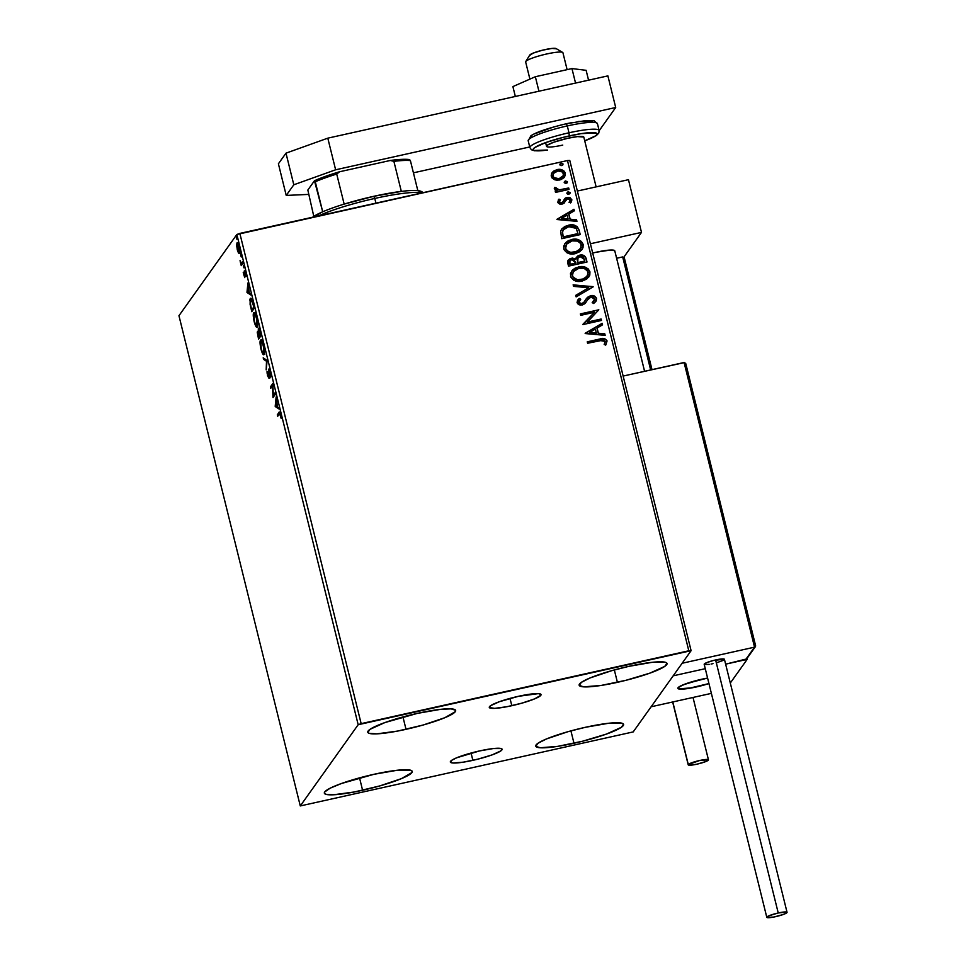 <?xml version="1.0" encoding="UTF-8"?>
<svg xmlns="http://www.w3.org/2000/svg" width="966" height="966" viewBox="0 0 966 966"><rect width="100%" height="100%" fill="white"/><g stroke="black" fill="none" stroke-linecap="round" stroke-linejoin="round"><path stroke-width="1.45" d="M511.811 705.699A26.662 3.804 -13.9 0 1 489.279 707.402A26.662 3.804 -13.9 0 1 518.513 696.293L538.376 693.636L541.008 694.482L540.839 695.291L534.657 698.865L521.894 703.151L506.86 706.726L494.628 708.356L489.315 707.51L490.619 705.687L499.374 701.714L518.513 696.293A26.662 3.804 -13.9 0 1 541.045 694.59A26.662 3.804 -13.9 0 1 511.811 705.699L510 698.406L511.811 705.699M472.869 760.339A26.662 3.804 -13.9 0 1 450.337 762.041A26.662 3.804 -13.9 0 1 479.571 750.932L493.276 748.553L501.221 748.553L502.054 749.121L500.75 750.944L492.008 754.917L477.941 759.131L463.294 762.162L453.006 762.995L450.373 762.15L451.677 760.314L456.725 757.767L479.571 750.932A26.662 3.804 -13.9 0 1 502.103 749.23A26.662 3.804 -13.9 0 1 472.869 760.339L471.058 753.033L472.869 760.339M573.985 743.252A45.269 6.46 -13.9 0 1 535.732 746.15A45.269 6.46 -13.9 0 1 585.36 727.301L608.616 723.256L622.116 723.268L623.541 724.21L621.319 727.326L606.479 734.063L582.595 741.212L557.732 746.356L540.26 747.769L535.804 746.344L538.014 743.228L546.575 738.905L568.237 731.612L585.36 727.301A45.269 6.46 -13.9 0 1 623.601 724.403A45.269 6.46 -13.9 0 1 573.985 743.252L570.918 730.864L573.985 743.252M406.022 729.33A45.269 6.46 -13.9 0 1 367.768 732.228A45.269 6.46 -13.9 0 1 417.397 713.379L440.665 709.334L451.122 708.863L455.578 710.288L455.312 711.664L444.807 717.726L423.144 725.019L397.63 731.069L376.861 733.858L369.254 733.363L367.841 732.421L370.063 729.306L384.903 722.568L417.397 713.379A45.269 6.46 -13.9 0 1 455.65 710.481A45.269 6.46 -13.9 0 1 406.022 729.33L402.955 716.953L406.022 729.33M617.407 682.334A45.269 6.46 -13.9 0 1 579.153 685.22A45.269 6.46 -13.9 0 1 628.781 666.371L652.038 662.338L665.55 662.338L666.963 663.292L664.741 666.395L649.901 673.133L626.016 680.281L601.154 685.437L583.681 686.85L579.226 685.413L581.435 682.31L589.997 677.975L611.659 670.694L628.781 666.371A45.269 6.46 -13.9 0 1 667.035 663.473A45.269 6.46 -13.9 0 1 617.407 682.334L614.34 669.945L617.407 682.334M362.6 790.26A45.269 6.46 -13.9 0 1 324.347 793.158A45.269 6.46 -13.9 0 1 373.975 774.297L397.231 770.264L410.743 770.264L412.156 771.218L411.878 772.583L401.373 778.656L379.723 785.938L354.208 791.999L333.439 794.777L325.832 794.293L324.419 793.34L324.685 791.975L330.179 788.184L341.481 783.498L373.975 774.297A45.269 6.46 -13.9 0 1 412.228 771.411A45.269 6.46 -13.9 0 1 362.6 790.26L359.533 777.872L362.6 790.26M300.281 805.946L178.951 315.713L236.851 234.484L358.181 724.717L300.281 805.946L633.201 731.914L691.101 650.686L569.783 160.453L567.477 160.549L688.806 650.782L361.163 723.643L239.846 233.41L567.477 160.549L236.851 234.484L178.951 315.713L300.281 805.946L633.201 731.914L691.101 650.686L358.181 724.717L300.281 805.946M240.498 253.237L238.481 252.971L239.447 253.478L239.061 246.994C238.095 243.637 237.358 242.333 236.875 243.07L237.238 249.554L239.037 253.611L239.725 251.365L238.916 246.402L237.25 242.937L236.573 244.893L237.382 250.122L238.481 252.971L239.532 252.742L239.218 252.126M243.009 263.126L242.659 261.701L241.234 263.102L240.051 260.591L241.246 265.602L243.009 263.126L242.659 261.701L241.415 263.163L240.256 261.75L241.246 265.602L243.009 263.126M244.652 272.303L246.028 276.421L244.555 270.83L244.917 276.01L243.227 272.388L244.7 277.604L244.652 272.303L246.028 276.421L245.461 272.835L244.229 271.023L244.326 276.155L243.227 272.388L244.784 277.532L244.652 272.303L245.775 272.014M253.14 304.012L251.22 298.748L250.448 298.385L249.844 299.653L251.788 311.692L254.191 308.299L253.14 304.012C251.824 299.219 250.858 297.407 250.206 298.603L250.097 304.387L251.788 311.692L254.191 308.299L253.14 304.012M260.989 335.745L258.453 328.549L258.417 332.437L257.644 331.326L257.27 332.473L258.574 339.126L260.989 335.745L258.308 328.657L258.417 332.437L257.475 331.423L258.574 339.126L260.989 335.745M267.135 360.584L263.199 357.818L263.585 359.352L266.519 361.272L266.181 369.881L267.135 360.584L263.199 357.818L263.585 359.352L266.519 361.272L266.181 369.881L267.135 360.584M275.093 392.751L273.293 395.263L272.81 383.526L270.395 386.907L270.746 388.32L272.545 385.796L272.955 397.255L275.443 394.164L275.093 392.751L273.293 395.263L272.895 383.84L270.395 386.907L270.746 388.32L272.545 385.796L273.028 397.545L275.443 394.164L275.093 392.751M279.259 413.979L280.683 415.018L281.203 418.592L280.611 414.716C279.79 412.084 279.234 411.347 278.933 412.53L277.302 414.812L278.365 414.583L277.302 414.812L277.653 416.237L279.838 413.726L281.203 418.592L279.56 412.144L277.302 414.812L277.653 416.237L280.695 413.388M275.262 406.541L279.138 409.065L277.508 406.71L276.143 397.002L275.201 406.3L276.252 406.07L275.262 406.541L279.138 409.065L277.508 406.71L276.143 397.002L275.201 406.3L276.312 406.3L275.262 406.541M268.548 376.752L267.051 371.524L267.534 375.653L268.91 378.165L268.826 370.642L270.178 372.574L270.613 376.003L268.596 369.109L268.62 376.583L267.473 372.417L267.051 371.524L267.123 373.274L268.91 378.165L269.043 370.618L270.589 377.078L270.094 372.188L268.476 369.217L268.476 376.812L269.526 376.571M264.008 354.45L263.694 346.408L262.148 341.566L260.723 340.056L260.071 343.147L260.796 348.388L262.559 353.628L264.008 354.45C264.708 353.556 264.539 350.586 263.501 345.562C262.148 340.986 261.146 339.211 260.482 340.274C259.757 341.155 259.926 344.15 260.989 349.233C262.341 353.785 263.344 355.524 264.008 354.45L264.744 354.45M257.21 327.015L256.908 318.961L255.362 314.119L253.925 312.622L253.273 315.713L253.998 320.954L255.773 326.194L257.21 327.015C257.922 326.11 257.753 323.151 256.714 318.128C255.362 313.539 254.36 311.776 253.696 312.839C252.971 313.721 253.14 316.703 254.203 321.799C255.543 326.339 256.558 328.078 257.21 327.015L257.958 327.003M247.042 292.529L250.919 295.053L249.288 292.698L247.936 282.99L246.982 292.287L248.045 292.058L247.042 292.529L250.919 295.053L249.288 292.698L247.936 282.99L246.982 292.287L248.093 292.3L247.042 292.529M243.951 267.86L243.649 265.735L243.951 267.86L243.867 266.399L243.372 265.493L243.468 266.954M241.259 256.98L240.957 254.855L241.259 256.98L241.174 255.519L240.679 254.613L240.776 256.075M236.875 239.242L236.489 236.984L236.38 238.336M551.984 172.817L551.308 176.38L554.496 179.7L557.044 180.256L560.823 179.676L563.903 177.732L565.351 175.22L565.11 172.673L564.096 171.127L560.256 169.448L557.056 169.605L553.542 171.187L551.598 173.494L551.2 175.788L552.069 177.986L554.496 179.7L559.628 180.014L564.579 176.947L565.303 173.264C563.625 169.944 560.884 168.724 557.056 169.605L552.045 172.721M569.046 189.408L568.696 187.984L559.459 189.807L556.633 189.203L556.126 187.754L554.532 187.392L554.291 188.273L555.088 189.686L557.165 190.544L555.184 190.99L555.535 192.415L569.046 189.408L568.696 187.984L559.459 189.807L554.532 187.392L554.327 188.575L557.165 190.544L555.184 190.99L555.535 192.415L569.046 189.408M558.396 199.865L557.817 202.606L560.038 204.273L563.697 203.452L566.245 199.455L567.948 198.658L570.012 199.6L569.216 202.232L570.677 202.763L571.86 199.902L569.904 197.475L565.605 197.921L562.671 202.196L561.21 202.86L559.483 202.136L560.34 199.708L558.976 199.129L557.732 202.292L561.946 204.212L564.555 202.594M579.165 230.294L577.233 226.636L574.215 225.163L570.049 224.957L564.941 226.43L561.705 229.014L560.618 231.357L561.729 238.699L580.228 234.581L579.165 230.294C577.282 225.525 573.683 223.834 568.406 225.235L561.584 229.171L560.618 231.357L561.729 238.699L580.228 234.581L579.165 230.294M587.014 262.015L585.239 256.582L580.747 254.988L577.608 256.075L575.772 259.105L572.536 258.103L569.698 258.888L567.863 260.832L567.875 263.525L568.527 266.133L587.014 262.015L586.108 258.333C584.949 255.543 582.836 254.481 579.781 255.145L576.521 257.149L575.772 259.105L571.401 258.26L568.237 260.144L568.527 266.133L587.014 262.015M593.16 286.854L573.14 284.825L573.526 286.359L588.668 287.735L575.748 295.342L576.134 296.888L593.16 286.854L573.14 284.825L573.526 286.359L588.668 287.735L575.748 295.342L576.134 296.888L593.16 286.854M601.13 319.022L587.364 322.089L598.835 309.796L580.349 313.914L580.699 315.327L594.488 312.26L582.981 324.552L601.48 320.446L601.13 319.022L601.299 320.483L601.13 319.022L587.364 322.089L598.835 309.796L580.349 313.914L580.699 315.327L594.488 312.26L582.981 324.552L601.48 320.446L601.13 319.022M605.791 344.934L607.059 340.986L605.779 339.416L603.448 338.68L599.608 339.235C602.82 337.931 605.259 338.571 606.926 341.179L607.059 340.986C605.404 338.378 602.965 337.738 599.741 339.042L587.256 341.819L587.606 343.244L603.533 340.08L605.199 341.662L604.185 344.536L605.791 344.934L606.986 340.72L603.931 338.498L587.256 341.819L587.606 343.244L599.91 340.503L605.163 341.421L604.185 344.536L605.936 344.729M585.203 333.548L605.163 335.347L604.776 333.801L598.389 333.222L597.097 328.042L602.555 324.83L602.18 323.284L585.142 333.306L605.163 335.347L604.776 333.801L598.389 333.222L597.097 328.042L602.555 324.83L602.18 323.284L585.203 333.548M587.521 299.907L590.89 297.093L594.658 298.977L594.199 300.8L592.291 302.551L593.522 303.493L595.913 301.32L596.396 298.023L594.126 295.922L591.011 295.584L587.497 297.311L583.73 302.467L581.774 303.614L579.117 302.684L578.996 301.368L580.723 299.279L578.839 298.844L577.064 302.684L578.429 304.507L580.663 305.159L584.551 303.904L588.511 298.639L590.89 297.093L593.172 297.274L594.658 298.977L592.291 302.551L593.522 303.493L594.766 302.551L596.264 300.752L596.529 298.458L595.841 301.416M582.063 281.094L586.688 279.077L589.791 275.165L589.948 271.832L588.209 268.91L585.239 267.196L580.155 266.64L575.241 268.041L572.488 270.045L570.471 273.535L570.797 277.073L573.707 280.164L577.934 281.384L582.063 281.094L588.886 276.856L589.948 271.832C587.557 267.292 583.73 265.65 578.465 266.918L571.57 271.144L570.532 276.264C572.971 280.756 576.811 282.362 582.063 281.094M575.277 253.647L579.902 251.631L583.005 247.731L583.15 244.386L581.423 241.464L578.441 239.749L573.357 239.206L568.443 240.606L565.702 242.611L563.685 246.101L564.011 249.639L566.909 252.73L571.148 253.949L575.277 253.647L582.1 249.421L583.15 244.386C580.759 239.846 576.931 238.216 571.679 239.483L564.784 243.71L563.733 248.83C566.173 253.321 570.025 254.927 575.277 253.647M556.996 219.536L576.943 221.335L576.569 219.789L570.169 219.21L568.889 214.029L574.347 210.817L573.961 209.272L556.935 219.294L576.943 221.335L576.569 219.789L570.169 219.21L568.889 214.029L574.347 210.817L573.961 209.272L556.996 219.536M568.853 194.19L570 192.403L567.754 192.005L566.994 193.212L567.766 194.13L568.853 194.19L570.109 192.669L568.274 191.823L567.018 193.345L568.853 194.19M566.161 183.311L567.308 181.523L565.062 181.125L564.301 182.333L565.074 183.238L566.161 183.311L567.416 181.777L565.581 180.944L564.325 182.465L566.161 183.311M561.777 165.572L562.912 163.785L560.666 163.387L559.906 164.449L560.678 165.5L561.777 165.572L563.021 164.039L561.186 163.206L559.942 164.727L561.777 165.572M606.926 341.179L605.646 345.128L606.926 341.179M585.167 333.403L602.18 323.284L602.398 324.926L602.035 323.477L585.167 333.403M596.964 328.235L598.244 333.415L604.776 333.801L604.97 335.323L604.644 333.995L598.244 333.415L596.964 328.235M589.501 332.63L596.203 333.234L589.501 332.63L595.358 329.068L596.336 333.041L589.501 332.63M582.921 324.298L594.488 312.26L582.921 324.298M580.385 314.071L598.835 309.796L580.385 314.071M587.231 322.282L600.985 319.215L587.231 322.282M592.363 302.599L594.126 300.897M577.559 300.269L579.31 298.422L577.62 300.172L577.064 302.684L582.196 305.014L584.828 303.662L586.821 300.969L585.807 302.503M579.262 300.8L578.827 302.467L580.723 299.279L579.31 298.422L580.542 299.436L579.177 298.615L577.753 300.015M581.774 303.614L578.827 302.467L581.629 303.807L583.947 302.225L581.774 303.614M586 299.098L590.564 295.668L586.072 298.989L584.007 302.153M583.923 302.273L581.955 303.722L579.938 303.698L578.827 302.467L579.298 300.764M596.529 298.458C595.334 296.007 593.341 295.077 590.564 295.668L590.431 295.862C593.209 295.27 595.201 296.2 596.396 298.651L596.529 298.458M595.708 301.609L596.264 298.216L593.981 296.115L589.997 295.982L586.76 298.144M585.42 303.034L587.763 299.581M594.44 300.293L592.158 302.744M575.772 295.439L588.668 287.735L575.772 295.439M573.2 285.03L593.1 286.624L573.2 285.03M571.51 271.241L578.332 267.111C583.585 265.843 587.413 267.485 589.803 272.026L588.813 276.952M588.379 277.532L588.898 276.844M589.574 275.564L589.163 270.432L585.094 267.389L578.332 267.111L572.343 270.251M589.538 271.204L589.163 270.432M587.147 276.348L582.232 279.693M573.309 271.712L572.27 275.974L573.369 271.627L578.815 268.343C583.053 267.292 586.145 268.62 588.065 272.291L587.195 276.288L581.568 279.862L576.11 279.681L572.367 276.3M572.27 275.974C574.251 279.597 577.342 280.901 581.568 279.862L581.701 279.669C577.487 280.695 574.384 279.403 572.403 275.781L573.236 271.808M581.568 279.862L587.123 276.397M568.817 259.6L571.401 258.26L575.627 259.299L571.836 258.345L567.923 260.615M576.461 257.246L579.636 255.338C582.703 254.674 584.804 255.736 585.964 258.526L586.845 262.064L585.638 257.596L583.5 255.628L578.912 255.543L576.074 257.874M583.5 255.628L581.592 255.169M578.211 255.833L577.475 256.268M577.861 258.043L577.753 262.74L577.922 257.946L580.131 256.57L584.37 259.395L584.635 261.218L577.753 262.74L577.233 259.721L578.091 257.777M569.868 260.844L569.928 264.491L569.928 260.748L571.787 259.661L575.99 262.969L569.928 264.491L569.554 261.4M575.99 262.969L569.928 264.491L575.99 262.969L570.073 264.298L569.698 261.206L571.268 259.818L573.913 259.733L575.99 262.969M584.768 261.025L577.753 262.74L584.768 261.025L577.897 262.547L577.451 258.985L579.105 256.932L581.568 256.497L583.5 257.427L584.768 261.025M564.712 243.806L571.534 239.677C576.799 238.409 580.626 240.039 583.017 244.579L582.027 249.518M581.592 250.097L582.112 249.397M582.788 248.117L582.377 242.997L578.308 239.942L571.534 239.677L565.557 242.816M582.752 243.77L582.377 242.997M580.361 248.914L575.434 252.259M566.511 244.277L565.484 248.528L566.583 244.169L572.017 240.896C576.267 239.858 579.346 241.174 581.266 244.857L580.409 248.854L574.782 252.428L569.312 252.247L565.581 248.866M565.484 248.528C567.453 252.162 570.556 253.454 574.782 252.428L574.915 252.235C570.701 253.261 567.597 251.969 565.617 248.334L566.583 244.193M574.782 252.428L580.337 248.95M561.524 229.256L568.262 225.428C573.55 224.027 577.137 225.718 579.032 230.488L577.088 226.829L572.427 225.09L565.75 226.189L561.524 229.256M574.891 225.597L574.082 225.356M562.417 231.912L563.214 229.968L562.417 231.912L563.142 237.044L562.55 231.719L563.359 229.763L568.745 226.648L576.195 228.362L577.982 233.591L563.142 237.044L577.837 233.784L563.142 237.044L562.49 234.026M562.381 232.975L562.381 232.178M562.695 230.898L563.528 229.546M563.299 229.848L567.718 226.925L573.297 226.587L576.195 228.362L577.982 233.591L563.275 236.851L562.502 232.251L563.347 229.775M556.959 219.403L573.961 209.272L574.178 210.914L573.828 209.465L556.959 219.403M568.745 214.223L570.037 219.403L576.569 219.789L576.762 221.323L576.424 219.982L570.037 219.403L568.745 214.223M561.282 218.618L567.984 219.222L561.282 218.618L567.139 215.056L568.117 219.028L561.282 218.618M560.195 199.902L559.229 202.039L560.34 199.708L558.976 199.129L558.469 199.769M558.976 199.129L560.171 199.89L558.831 199.322L558.288 200.01M559.737 200.433L560.34 199.708M561.524 202.812L559.229 202.039L561.391 203.005L562.671 202.196L561.524 202.812M564.458 199.044L562.937 201.894M563.13 201.568L561.705 202.908L560.111 202.92L559.205 201.882L559.797 200.36M565.158 198.247L566.994 197.511L564.53 198.936M566.209 199.539L565.195 201.363L567.561 198.718L570.157 199.974L569.216 202.232L570.677 202.763L571.775 199.443L566.994 197.511L571.775 199.443L570.532 202.957M570.677 202.763L571.196 202.16M564.229 203.029L566.1 199.648M569.843 201.411L569.083 202.425M571.727 200.554L571.123 202.268L571.534 199.298L569.095 197.462L565.955 197.861L564.168 199.467M568.394 197.378L567.694 197.402M567.066 192.693L567.018 193.345M566.885 193.538L568.274 191.823L570.109 192.669L569.843 193.611M569.928 193.514L570.109 192.669M569.662 193.864L569.686 192.379L567.61 192.198M555.221 191.147L557.165 190.544L555.221 191.147M554.436 187.597L556.126 187.754L555.909 188.636L559.326 190L568.696 187.984L568.865 189.445L568.551 188.177L558.348 189.976L554.436 187.597M564.373 181.813L564.325 182.465M564.192 182.659L565.581 180.944L567.416 181.777L567.151 182.731M567.235 182.634L567.416 181.777M566.97 182.985L566.994 181.499L564.917 181.318M552.588 172.057L556.923 169.799C560.739 168.917 563.492 170.137 565.158 173.457L564.506 177.044M564.41 177.176L565.279 174.061L563.637 171.042M562.937 170.547L556.923 169.799L551.743 173.18M563.395 175.643L560.884 178.179L556.005 178.819L552.987 176.645L553.433 173.59M553.808 177.768L553.204 177.068M553.482 173.518L552.83 176.198L553.554 173.409L557.418 171.03C560.268 170.33 562.333 171.199 563.649 173.639L563.069 176.319L559.157 178.795L562.997 176.416M559.29 178.601C556.44 179.302 554.327 178.432 552.975 176.005L552.83 176.198C554.194 178.625 556.295 179.495 559.157 178.795L553.953 177.575L552.902 175.546L553.566 173.397L557.877 170.946L562.695 172.057L563.54 175.45L559.29 178.601M559.978 164.063L559.942 164.727M559.797 164.92L561.186 163.206L563.021 164.039L562.767 164.993M562.84 164.896L563.021 164.039M562.574 165.246L562.14 163.471L560.099 163.918M595.358 329.068L596.336 333.041L589.634 332.437L595.358 329.068M578.815 268.343L584.285 268.524L587.533 271.023L587.908 274.96L584.261 278.776L577.596 279.826L572.947 277.049L572.295 274.416L573.502 271.434L578.815 268.343M572.017 240.896L577.487 241.089L580.747 243.577L581.121 247.525L577.475 251.341L570.797 252.38L567.718 251.184L565.835 248.999L565.605 246.306L566.716 244L572.017 240.896M567.139 215.056L568.117 219.028L561.427 218.425L567.139 215.056M278.365 414.583L279.85 412.506L278.365 414.583M280.454 411.878L278.933 412.53M278.86 407.966L276.312 406.3L278.86 407.966M275.805 405.611L276.445 402.411L277.423 406.384L275.805 405.611L276.131 402.484L277.109 406.457L275.805 405.611M273.982 396.217L273.946 395.118L273.982 396.217M271.579 387.161L270.395 386.907L272.919 384.613L271.579 387.161M274.356 395.034L273.293 395.263L275.322 393.669L274.356 395.034M268.826 370.642L269.961 370.34M269.84 378.02L268.91 378.165M269.369 369.531L269.321 370.497M268.814 376.245L269.393 377.658M269.816 372.562L269.78 371.85M267.111 360.741L263.585 359.352L264.527 358.676L267.111 360.741M264.165 354.16L263.513 353.194M260.832 341.698L261.834 342.085L263.573 345.888L263.658 353.037L264.394 352.868L263.658 353.037C263.126 353.894 262.305 352.493 261.218 348.823L260.832 341.698C261.363 340.817 262.172 342.242 263.259 345.961C264.092 349.97 264.213 352.324 263.658 353.037L262.462 352.324L261.218 348.823C260.397 344.777 260.265 342.399 260.832 341.698L262.136 341.264M261.146 341.493L261.375 340.334M261.146 340.129L260.482 340.274L261.146 340.129M261.846 339.803L260.482 340.274M263.404 352.988L264.249 354.244M261.436 340.213L261.206 341.034M263.658 353.037L264.467 352.988M259.395 337.967L259.214 337.194L259.395 337.967M258.659 331.084L257.475 331.423M258.683 332.376L258.598 330.215L259.238 330.577L260.699 334.598L259.492 335.926L258.659 330.082L260.385 334.671L259.492 335.926L260.542 335.697L259.492 335.926L258.683 332.376M259.528 328.307L258.308 328.657M259.178 329.273L259.19 330.07M260.228 335.757L258.465 337.363L257.825 332.835L259.238 336.277L260.228 335.757M257.825 332.835L259.238 336.277L258.465 337.363L259.528 337.122L260.301 336.035L258.465 337.363L257.717 333.825L257.825 332.835L258.973 332.533M257.367 326.713L256.714 325.759M254.046 314.252L255.036 314.65L256.787 318.454L256.859 325.59L257.608 325.433L256.859 325.59C256.328 326.46 255.519 325.059 254.432 321.388L254.046 314.252C254.577 313.382 255.386 314.807 256.473 318.526C257.294 322.535 257.427 324.89 256.859 325.59L255.676 324.878L254.432 321.388C253.599 317.343 253.466 314.964 254.046 314.252L255.35 313.829M254.36 314.047L254.589 312.899M254.348 312.694L253.696 312.839L254.348 312.694M255.06 312.368L253.696 312.839M256.618 325.542L257.463 326.81M254.65 312.779L254.408 313.6M256.859 325.59L257.668 325.542M252.609 310.533L252.416 309.76L252.609 310.533M250.556 300.015L252.573 301.911L253.539 305.63L253.599 307.236L251.679 309.917L252.742 309.688L254.07 307.816L251.679 309.917L250.508 304.809L250.556 300.015L252.223 301.996L253.913 307.164L251.679 309.917L250.097 304.387L250.436 300.245L251.752 299.641M250.858 299.81L251.112 298.639M250.906 298.446L250.206 298.603L250.906 298.446M251.184 298.494L250.834 300.16M250.641 293.954L248.093 292.3L250.641 293.954M247.598 291.599L248.226 288.399L249.216 292.372L247.598 291.599L247.912 288.472L248.89 292.444L247.598 291.599M244.422 276.119L243.855 275.081M243.867 266.399L243.372 265.493M241.79 262.909L242.08 264.442L240.896 264.177L241.959 263.947L241.162 263.815L241.874 263.066M240.051 260.591L240.534 261.689L240.051 260.591M241.5 263.15L242.466 262.933M242.068 262.535L241.415 263.163L242.732 262.776M241.174 255.519L240.679 254.613M237.636 245.086L237.926 242.828M238.143 242.671L236.875 243.07M238.481 252.971L239.447 253.478M238.916 251.414L239.689 252.971M237.781 243.142L237.624 244.664M237.225 244.483L239.121 247.236L239.097 252.054L239.737 251.909L238.964 252.174L237.032 246.68L237.225 244.483L238.844 247.296L239.097 252.054L237.455 249.252L237.225 244.483L238.445 244.12M239.097 252.054L239.979 251.945M236.779 237.769L236.284 236.875M258.659 330.082L259.818 329.78M358.181 724.717L236.851 234.484L239.846 233.41L361.163 723.643L358.181 724.717M688.806 650.782L567.477 160.549L569.783 160.453L691.101 650.686L688.806 650.782M592.701 253.056A21.952 3.139 -13.9 0 1 596.239 252.223L610.367 250.037L614.062 250.266L614.618 251.389M641.496 232.395L623.819 257.197L641.496 232.395L628.455 179.688L641.496 232.395L590.395 243.758L641.496 232.395M628.455 179.688L577.354 191.051L628.455 179.688M592.061 253.213L596.239 252.223A21.952 3.139 -13.9 0 1 614.774 250.822L644.588 371.294M696.389 686.947A21.952 3.139 -13.9 0 1 677.842 688.347A21.952 3.139 -13.9 0 1 701.896 679.207L683.095 684.834L677.999 687.768L678.555 688.891L692.32 687.78L708.959 683.566A21.952 3.139 -13.9 0 1 696.389 686.947M746.947 658.51L747.165 659.38L730.296 683.034L747.165 659.38L725.635 664.161L747.165 659.38L746.947 658.51M673.181 675.826L651.12 706.774L673.181 675.826L705.277 668.689L673.181 675.826L682.141 663.256L754.543 647.16L682.141 663.256L673.181 675.826L705.277 668.689L673.181 675.826M711.387 693.371L651.12 706.774L711.387 693.371M707.595 678.06L701.896 679.207A21.952 3.139 -13.9 0 1 707.595 678.06L686.585 683.505L679.134 686.802L677.842 688.36A21.952 3.139 -13.9 0 1 677.842 688.347A21.952 3.139 -13.9 0 1 707.595 678.06M525.661 61.993A19.199 2.741 -13.9 0 1 525.758 61.546A19.199 2.741 -13.9 0 1 543.641 54.7A19.199 2.741 -13.9 0 1 562.647 52.418A19.199 2.741 -13.9 0 1 562.937 52.744A19.199 2.741 166.1 0 0 543.58 54.712A19.199 2.741 166.1 0 0 525.661 61.981L529.899 79.115L525.661 61.981A19.199 2.741 166.1 0 0 525.661 61.993M562.647 52.418L556.102 48.566A13.717 1.956 166.1 0 0 542.518 50.196A13.717 1.956 166.1 0 0 529.742 55.086L525.758 61.546M596.131 186.873L583.802 137.087A19.199 2.741 -13.9 0 0 567.585 138.319L553.796 142.219L547.493 145.081L546.563 146.397M567.114 69.649L562.937 52.756A19.199 2.741 166.1 0 0 562.937 52.756A19.199 2.741 166.1 0 0 562.937 52.744A19.199 2.741 -13.9 0 1 562.937 52.768M546.527 146.301L545.609 142.618M708.959 683.566A21.952 3.139 -13.9 0 1 677.842 688.36L681.924 689.144L688.034 688.517L708.959 683.566M529.682 55.4L533.196 53.106L542.445 50.208L552.021 48.421L556.307 48.795M746.175 659.452L755.098 646.918L684.713 362.516L623.142 376.064L684.097 362.504L754.543 647.16L745.583 659.73L725.635 664.161L746.646 658.933M685.86 364.025L755.521 645.517L685.667 363.337M755.629 646.037L755.098 646.918L755.521 645.517M622.684 256.92L616.622 258.272L622.684 256.92L650.649 369.942L622.684 256.92L624.447 258.441L622.684 256.92M651.965 369.652L624.253 257.753M787.048 912.315L724.428 659.295A10.421 1.485 166.1 0 0 715.613 659.959L778.234 912.979A10.421 1.485 -13.9 0 1 787.048 912.315A10.421 1.485 -13.9 0 1 775.613 916.662A10.421 1.485 -13.9 0 1 766.799 917.326A10.421 1.485 -13.9 0 1 778.234 912.979L715.613 659.959A10.421 1.485 166.1 0 0 704.19 664.306L766.799 917.326M778.234 912.979L769.298 915.659L766.823 917.374L773.681 917.06L783.1 914.548L786.517 912.991L786.698 912.061L778.234 912.979M716.941 662.64L723.087 660.442M724.415 659.247L713.633 660.43L706.689 662.64L704.202 664.342M704.528 664.56L709.249 664.354M711.061 664.04L712.993 663.63M672.795 701.956L688.287 764.565A10.421 1.485 -13.9 0 1 698.804 760.689A10.421 1.485 -13.9 0 1 708.452 759.831A10.421 1.485 -13.9 0 1 708.368 760.097A10.421 1.485 -13.9 0 1 697.85 763.973A10.421 1.485 -13.9 0 1 688.215 764.831A10.421 1.485 -13.9 0 1 688.287 764.565L672.795 701.956M688.287 764.565L690.304 765.205L697.017 764.166L705.953 761.498L708.428 759.783L699.638 760.496L688.287 764.565M538.931 91.215L535.345 76.725L571.957 68.574L575.543 83.064L571.957 68.574L586.12 70.313L588.572 80.178L586.12 70.313L571.957 68.574L535.345 76.725L538.931 91.215M512.898 86.59L515.337 96.455L512.898 86.59L535.345 76.725L512.898 86.59M278.401 163.797L285.984 153.159L327.8 138.162L607.88 75.879L615.704 107.504L599.174 130.688L615.704 107.504L335.625 169.787L615.704 107.504L607.88 75.879L327.8 138.162L335.625 169.787L327.8 138.162L285.984 153.159L293.809 184.784L335.625 169.787L293.809 184.784L286.226 195.422L293.809 184.784L285.984 153.159L278.401 163.797L286.226 195.422L278.401 163.797M529.73 146.965L413.424 172.829L529.73 146.965M308.359 194.42L286.226 195.422L308.359 194.42M562.755 145.093A19.199 2.741 -13.9 0 1 546.527 146.325A19.199 2.741 -13.9 0 1 567.585 138.319L577.451 136.604L583.778 137.015M560.038 125.266L566.366 123.733L567.296 125.93A35.657 5.096 -13.9 0 1 597.459 123.829M599.162 130.688A35.657 5.096 166.1 0 0 568.998 132.789L569.3 135.904A32.916 4.697 -13.9 0 1 596.034 132.97A32.916 4.697 -13.9 0 1 584.732 140.807M547.456 150.068L534.657 150.805L531.421 149.766L529.899 147.641A35.657 5.096 -13.9 0 1 568.998 132.789A35.657 5.096 -13.9 0 1 599.137 130.507L597.435 123.648A35.657 5.096 166.1 0 0 567.296 125.93L568.998 132.789L567.296 125.93A35.657 5.096 166.1 0 0 528.197 140.782L530.902 135.795C536.106 132.209 547.927 128.2 566.366 123.745L586.205 120.508L594.114 120.75L597.435 123.648M528.185 140.613A35.657 5.096 -13.9 0 1 567.296 125.93L566.366 123.733L572.415 122.513M578.127 121.523L593.039 120.847M530.262 137.631L531.88 135.373M534.452 133.876L553.856 126.92M529.875 147.46A35.657 5.096 166.1 0 1 568.998 132.789L569.3 135.904A32.916 4.697 -13.9 0 0 535.224 147.255A32.916 4.697 -13.9 0 0 547.444 150.032L534.295 150.442L533.268 149.754L533.461 148.764L534.874 147.496L545.669 142.594L563.033 137.389L581.121 133.646L596.046 132.97L597.073 133.658L596.879 134.66L595.454 135.928L584.659 140.819M423.301 192.62L421.599 191.606A57.61 8.235 166.1 0 0 417.831 190.652A57.61 8.235 166.1 0 0 401.325 191.401A57.61 8.235 166.1 0 0 373.782 196.303L374.772 198.453A60.351 8.622 -13.9 0 1 422.589 192.777A60.351 8.622 166.1 0 0 374.772 198.453L375.943 203.15L374.772 198.453A60.351 8.622 166.1 0 0 318.563 215.913A60.351 8.622 -13.9 0 1 374.772 198.453L373.782 196.303L401.325 191.401A57.61 8.235 -13.9 0 1 417.831 190.652L421.949 191.848M312.537 217.314L322.704 211.796A57.61 8.235 -13.9 0 1 344.162 204.104L373.782 196.303A57.61 8.235 166.1 0 0 344.162 204.104A57.61 8.235 166.1 0 0 322.704 211.796A57.61 8.235 166.1 0 0 312.646 217.229M344.162 204.104L336.723 174.061L339.549 171.767L390.288 160.477L393.887 161.346L401.325 191.401L393.887 161.346A57.61 8.235 -13.9 0 1 410.393 160.597L409.584 159.607A55.968 7.994 166.1 0 0 390.288 160.477L406.203 159.318L409.584 159.607L410.393 160.597A57.61 8.235 166.1 0 0 393.887 161.346L390.288 160.477L339.549 171.767A55.968 7.994 166.1 0 0 314.457 180.763L322.704 211.796L315.278 181.753A57.61 8.235 -13.9 0 1 336.723 174.061A57.61 8.235 166.1 0 0 315.278 181.753L314.457 180.763L319.589 178.589L339.549 171.767L336.723 174.061L344.162 204.104M417.831 190.652L410.393 160.597L417.831 190.652M313.805 216.396L307.84 190.048L314.457 180.763L307.84 190.048L313.805 216.396M244.374 276.167L245.424 275.926M755.605 645.723L685.812 363.723M746.573 659.029L755.436 646.604M651.99 369.64L624.398 258.139M693.008 697.452L708.452 759.819M672.65 701.98L688.215 764.831M584.732 140.843L596.372 135.542L598.775 133.103L599.137 130.507M529.899 147.641L528.197 140.782"/></g></svg>
